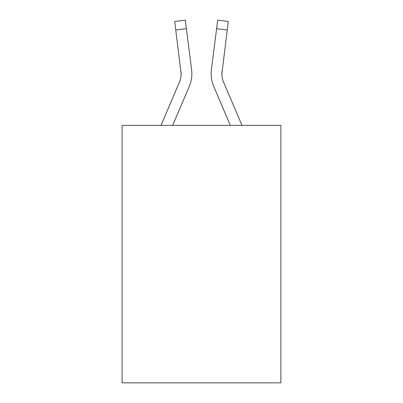 <?xml version="1.0" encoding="UTF-8"?>
<svg xmlns="http://www.w3.org/2000/svg" width="403" height="403" viewBox="0 0 403 403"><rect width="100%" height="100%" fill="white"/><g stroke="black" fill="none" stroke-linecap="round" stroke-linejoin="round"><path stroke-width="0.6" d="M280.891 125.373L280.891 382.85L122.109 382.85L122.109 125.373L280.891 125.373M172.675 125.373L189.274 86.398A32.185 32.185 0 0 0 191.591 69.754L186.398 28.663L175.753 30.008L174.68 21.495L185.325 20.15L186.398 28.663M191.43 68.47L191.591 69.754M241.981 125.373L223.6 82.197A21.455 21.455 0 0 1 221.882 73.83L227.247 30.008L216.602 28.663L217.675 20.15L228.32 21.495L227.247 30.008M230.325 125.373L213.726 86.398A32.185 32.185 0 0 1 211.409 69.754L216.602 28.663M221.907 74.837L221.882 73.83A21.455 21.455 0 0 0 223.6 82.197A21.455 21.455 0 0 1 221.882 73.83A21.455 21.455 0 0 0 223.6 82.197A21.455 21.455 0 0 1 221.882 73.83A21.455 21.455 0 0 0 223.6 82.197A21.455 21.455 0 0 1 221.882 73.83A21.455 21.455 0 0 0 223.6 82.197A21.455 21.455 0 0 1 222.053 71.099L221.907 74.837M161.019 125.373L179.4 82.197A21.455 21.455 0 0 0 181.118 73.835L175.753 30.008M179.4 82.197A21.455 21.455 0 0 0 180.947 71.099L181.118 73.83A21.455 21.455 0 0 1 179.4 82.197A21.455 21.455 0 0 0 180.947 71.099M211.192 75.361L211.157 73.774M211.409 69.754L211.57 68.47"/></g></svg>
